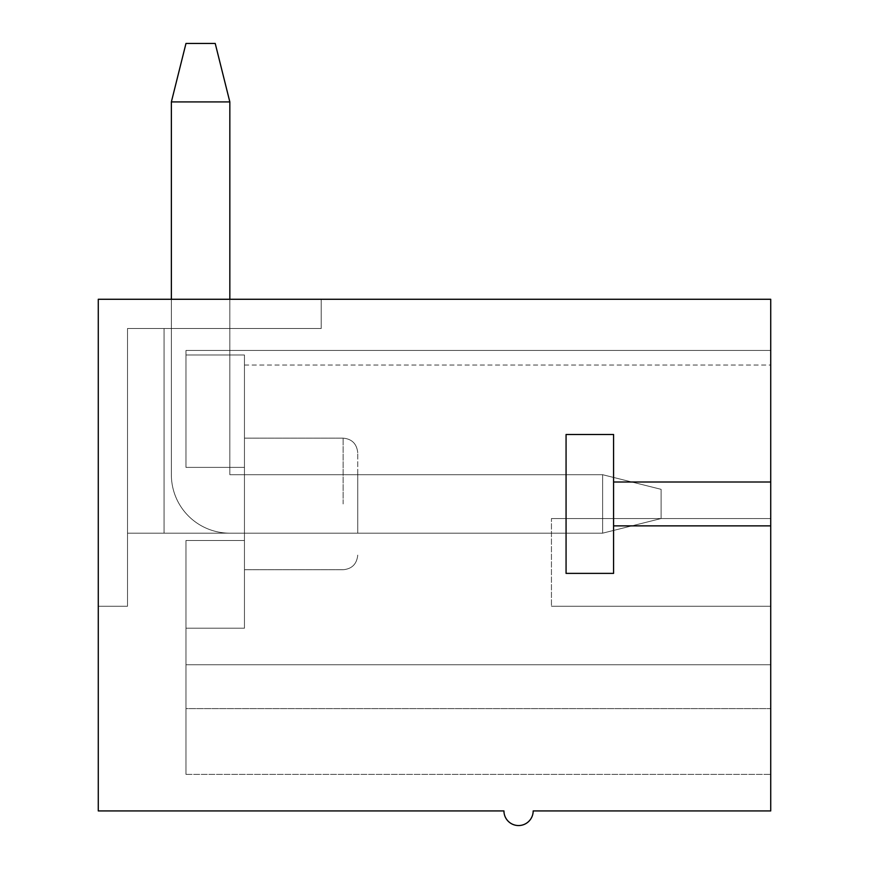<?xml version="1.0" encoding="UTF-8"?>
<svg xmlns="http://www.w3.org/2000/svg" width="869" height="869" viewBox="0 0 869 869"><rect width="100%" height="100%" fill="white"/><g stroke="black" fill="none" stroke-linecap="round" stroke-linejoin="round"><path stroke-width="0.65" stroke-dasharray="4.34 3.26" d="M770.727 708.604L770.727 350.446L770.727 774.388L770.727 350.446L770.727 774.388L770.727 350.446L770.727 774.388L770.727 664.742L770.727 708.604L185.977 708.604L185.977 664.742L770.727 664.742L770.727 350.446L770.727 664.742L185.977 664.742L185.977 540.485L185.977 774.388L185.977 664.742L770.727 664.742L185.977 664.742L185.977 540.485L185.977 774.388L185.977 664.742L770.727 664.742L185.977 664.742L185.977 540.485L185.977 774.388L185.977 664.742L770.727 664.742L185.977 664.742L185.977 540.485L185.977 774.388L185.977 664.742L770.727 664.742L185.977 664.742L185.977 540.485L185.977 774.388L185.977 708.604L770.727 708.604M770.727 518.554L770.727 606.269L551.446 606.269L770.727 606.269L551.446 606.269L770.727 606.269L770.727 350.446L770.727 518.554L551.446 518.554L770.727 518.554L551.446 518.554L551.446 606.269L551.446 518.554L770.727 518.554M770.727 350.446L770.727 365.056L770.727 350.446L185.977 350.446L185.977 354.997L244.461 354.997L244.461 540.485L185.977 540.485L185.977 628.2L185.977 540.485L244.461 540.485L244.461 467.392L185.977 467.392L185.977 350.446L770.727 350.446L185.977 350.446L770.727 350.446L185.977 350.446L185.977 467.392L185.977 354.997L244.461 354.997L244.461 467.392L185.977 467.392L185.977 350.446L185.977 354.997L244.461 354.997L244.461 540.485L185.977 540.485L244.461 540.485L244.461 467.392L185.977 467.392L185.977 350.446L770.727 350.446L185.977 350.446L770.727 350.446L185.977 350.446L185.977 467.392L185.977 354.997L244.461 354.997L244.461 467.392L185.977 467.392L185.977 350.446L185.977 354.997L244.461 354.997L244.461 540.485L185.977 540.485L244.461 540.485L244.461 467.392L185.977 467.392L185.977 350.446L770.727 350.446L185.977 350.446L770.727 350.446L185.977 350.446L185.977 467.392L185.977 354.997L244.461 354.997L185.977 354.997L185.977 350.446L185.977 354.997L244.461 354.997L185.977 354.997L185.977 350.446L770.727 350.446L185.977 350.446L770.727 350.446L185.977 350.446L185.977 467.392L185.977 354.997L244.461 354.997L244.461 467.392L185.977 467.392L185.977 350.446L185.977 354.997L185.977 350.446L770.727 350.446M770.727 525.864L770.727 299.273L98.273 299.273L98.273 606.269L127.504 606.269L98.273 606.269L127.504 606.269L98.273 606.269L127.504 606.269L98.273 606.269L127.504 606.269L98.273 606.269L127.504 606.269L98.273 606.269L98.273 299.273L98.273 810.929L503.944 810.929A14.621 14.621 0 0 0 518.554 825.55A14.621 14.621 0 0 0 533.175 810.929L770.727 810.929L770.727 525.864L613.579 525.864L770.727 525.864L613.579 525.864L613.579 434.5L566.067 434.5L566.067 573.377L613.579 573.377L613.579 525.864L613.579 573.377L566.067 573.377L566.067 434.5L613.579 434.5L613.579 482.013L770.727 482.013L613.579 482.013L613.579 434.5L566.067 434.5L566.067 573.377L613.579 573.377L613.579 525.864M770.727 482.013L613.579 482.013M244.461 467.392L244.461 540.485L185.977 540.485L244.461 540.485L244.461 467.392L185.977 467.392L185.977 350.446L185.977 467.392L185.977 354.997L185.977 467.392L244.461 467.392L244.461 540.485L185.977 540.485L244.461 540.485L244.461 467.392L185.977 467.392L244.461 467.392L185.977 467.392L244.461 467.392L185.977 467.392L244.461 467.392L244.461 354.997L244.461 467.392L185.977 467.392L244.461 467.392L185.977 467.392L244.461 467.392L244.461 354.997L244.461 467.392L185.977 467.392L244.461 467.392M321.204 299.273L98.273 299.273L98.273 606.269L98.273 299.273L98.273 606.269L98.273 299.273L98.273 606.269L98.273 299.273L98.273 606.269L98.273 299.273L321.204 299.273L98.273 299.273L321.204 299.273L98.273 299.273L321.204 299.273L98.273 299.273L321.204 299.273L98.273 299.273L321.204 299.273L321.204 328.515L127.504 328.515L127.504 606.269L127.504 328.515L229.84 328.515L127.504 328.515L127.504 606.269L127.504 328.515L229.84 328.515L127.504 328.515L127.504 606.269L127.504 328.515L229.84 328.515L127.504 328.515L127.504 606.269L127.504 328.515L229.84 328.515L127.504 328.515L127.504 606.269L127.504 328.515L229.84 328.515L127.504 328.515L127.504 533.175L164.056 533.175L164.056 328.515L164.056 533.175L357.756 533.175L357.756 474.702L357.756 533.175L357.756 474.702L357.756 533.175L357.756 474.702L357.756 533.175L357.756 474.702L357.756 533.175L357.756 474.702L357.756 533.175L127.504 533.175L127.504 328.515L321.204 328.515L321.204 299.273L321.204 328.515L127.504 328.515L127.504 533.175L164.056 533.175L164.056 328.515L164.056 533.175L357.756 533.175L127.504 533.175L127.504 328.515L321.204 328.515L321.204 299.273L321.204 328.515L127.504 328.515L127.504 533.175L164.056 533.175L164.056 328.515L164.056 533.175L357.756 533.175L127.504 533.175L127.504 328.515L321.204 328.515L321.204 299.273L321.204 328.515L127.504 328.515L127.504 533.175L164.056 533.175L164.056 328.515L164.056 533.175L357.756 533.175L127.504 533.175L127.504 328.515L321.204 328.515L321.204 299.273L321.204 328.515L127.504 328.515L127.504 533.175L164.056 533.175L164.056 328.515L164.056 533.175L357.756 533.175L127.504 533.175L127.504 328.515L321.204 328.515L321.204 299.273M185.977 774.388L770.727 774.388L185.977 774.388M185.977 664.742L770.727 664.742L185.977 664.742M244.461 540.485L185.977 540.485L244.461 540.485L244.461 628.2L185.977 628.2L244.461 628.2L244.461 540.485L185.977 540.485L244.461 540.485L244.461 628.2L185.977 628.2L244.461 628.2L244.461 540.485L185.977 540.485L244.461 540.485L244.461 628.2L185.977 628.2L244.461 628.2L244.461 540.485L185.977 540.485L244.461 540.485L244.461 628.2L185.977 628.2L244.461 628.2L244.461 540.485L185.977 540.485L244.461 540.485L244.461 628.2L185.977 628.2L244.461 628.2L244.461 540.485M244.461 503.944L244.461 438.15L244.461 503.944M357.756 503.944L357.756 452.771L357.756 503.944M229.84 299.273L229.84 474.702L602.619 474.702L602.619 533.175L661.092 518.554L661.092 489.323L661.092 518.554L602.619 533.175L229.84 533.175A58.473 58.473 0 0 1 171.367 474.702L171.367 101.923L229.84 101.923L229.84 474.702L357.756 474.702L229.84 474.702L229.84 328.515L229.84 474.702L357.756 474.702L229.84 474.702L229.84 328.515L229.84 474.702L357.756 474.702L229.84 474.702L229.84 328.515L229.84 474.702L357.756 474.702L229.84 474.702L229.84 328.515L229.84 474.702L357.756 474.702L229.84 474.702L229.84 328.515L229.84 474.702L602.619 474.702L602.619 533.175L229.84 533.175A58.473 58.473 0 0 1 171.367 474.702L171.367 299.273M229.84 101.923L215.219 43.45L185.977 43.45L215.219 43.45L185.977 43.45L215.219 43.45L229.84 101.923L215.219 43.45L185.977 43.45L215.219 43.45L229.84 101.923L229.84 474.702L602.619 474.702L661.092 489.323L602.619 474.702L661.092 489.323L661.092 518.554L661.092 489.323L602.619 474.702L602.619 533.175L602.619 474.702L661.092 489.323L661.092 518.554L602.619 533.175L229.84 533.175A58.473 58.473 0 0 1 171.367 474.702L171.367 101.923L185.977 43.45L215.219 43.45L185.977 43.45L171.367 101.923L229.84 101.923L229.84 474.702L602.619 474.702L602.619 533.175L229.84 533.175A58.473 58.473 0 0 1 171.367 474.702L171.367 101.923L185.977 43.45L171.367 101.923L229.84 101.923L171.367 101.923L185.977 43.45L171.367 101.923L229.84 101.923L215.219 43.45L229.84 101.923L229.84 474.702L602.619 474.702L661.092 489.323L602.619 474.702L602.619 533.175L602.619 474.702L661.092 489.323L661.092 518.554L661.092 489.323L602.619 474.702L229.84 474.702L602.619 474.702L602.619 533.175L661.092 518.554L602.619 533.175L229.84 533.175A58.473 58.473 0 0 1 171.367 474.702L171.367 101.923L185.977 43.45L215.219 43.45L229.84 101.923L229.84 474.702L602.619 474.702L602.619 533.175L229.84 533.175A58.473 58.473 0 0 1 171.367 474.702L171.367 101.923L229.84 101.923L171.367 101.923L185.977 43.45L171.367 101.923L171.367 474.702L171.367 101.923L229.84 101.923L215.219 43.45L229.84 101.923L229.84 474.702L602.619 474.702L229.84 474.702L229.84 101.923L229.84 474.702L229.84 101.923L171.367 101.923L171.367 474.702L171.367 101.923M602.619 533.175L661.092 518.554L661.092 489.323L661.092 518.554L602.619 533.175L229.84 533.175A58.473 58.473 0 0 1 171.367 474.702A58.473 58.473 0 0 0 229.84 533.175A58.473 58.473 0 0 1 171.367 474.702A58.473 58.473 0 0 0 229.84 533.175L602.619 533.175L661.092 518.554L661.092 489.323L602.619 474.702L602.619 533.175L229.84 533.175L602.619 533.175L661.092 518.554L602.619 533.175M343.136 503.944L343.136 438.15L343.136 503.944M244.461 365.056L770.727 365.056M357.756 452.771C356.801 443.809 351.934 438.943 343.136 438.15L244.461 438.15L343.136 438.15C351.934 438.943 356.801 443.809 357.756 452.771C356.801 443.809 351.934 438.943 343.136 438.15L244.461 438.15L343.136 438.15C351.934 438.943 356.801 443.809 357.756 452.771C356.801 443.809 351.934 438.943 343.136 438.15L244.461 438.15M357.756 555.106C356.801 564.068 351.934 568.934 343.136 569.727L244.461 569.727L343.136 569.727C351.934 568.934 356.801 564.068 357.756 555.106C356.801 564.068 351.934 568.934 343.136 569.727L244.461 569.727L343.136 569.727C351.934 568.934 356.801 564.068 357.756 555.106C356.801 564.068 351.934 568.934 343.136 569.727L244.461 569.727"/><path stroke-width="1.3" d="M770.727 482.013L770.727 299.273L98.273 299.273L98.273 810.929L503.944 810.929A14.621 14.621 0 0 0 518.554 825.55A14.621 14.621 0 0 0 533.175 810.929L770.727 810.929L770.727 482.013L613.579 482.013L613.579 525.864L770.727 525.864M613.579 525.864L613.579 573.377L566.067 573.377L566.067 434.5L613.579 434.5L613.579 482.013M171.367 299.273L171.367 101.923L185.977 43.45L215.219 43.45L229.84 101.923L229.84 299.273M229.84 101.923L171.367 101.923"/></g></svg>
